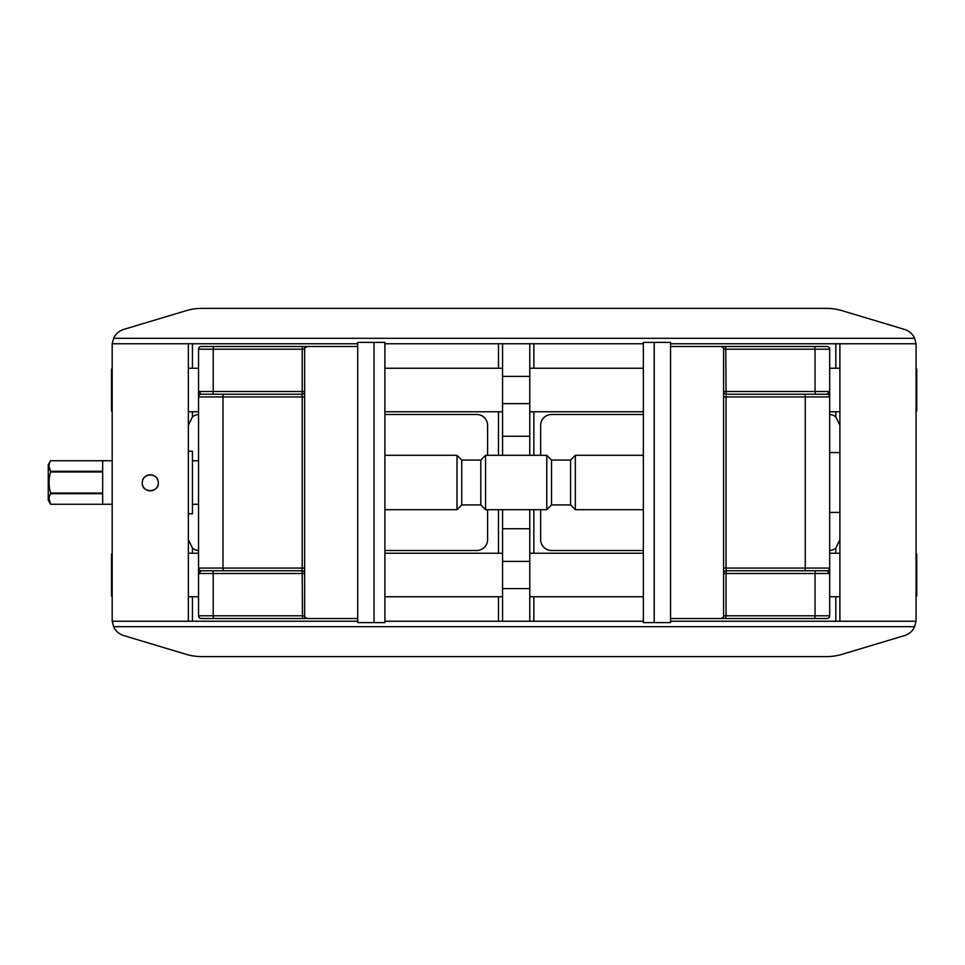 <?xml version="1.0" encoding="UTF-8"?>
<svg xmlns="http://www.w3.org/2000/svg" width="965" height="965" viewBox="0 0 965 965"><rect width="100%" height="100%" fill="white"/><g stroke="black" fill="none" stroke-linecap="round" stroke-linejoin="round"><path stroke-width="1.45" d="M384.902 622.606L357.701 622.606L357.701 342.394L384.902 342.394L384.902 622.606M374.022 622.606L374.022 342.394M643.341 342.394L670.554 342.394L670.554 622.606L643.341 622.606L643.341 342.394M654.222 342.394L654.222 622.606M111.506 410.909L112.181 411.597L111.506 410.909L111.506 369.1L112.181 368.413L111.506 369.1M916.75 369.1L916.075 368.413L916.75 369.1L916.75 410.909L916.075 411.597L916.75 410.909M916.75 554.091L916.075 553.403L916.75 554.091L916.75 595.9L916.075 596.587L916.75 595.9M111.506 595.9L112.181 596.587L111.506 595.9L111.506 554.091L112.181 553.403L111.506 554.091M643.341 455.299L575.333 455.299L575.333 509.701L643.341 509.701M551.534 460.052L570.568 460.052L570.568 504.948L551.534 504.948L551.534 460.052L546.769 455.299L485.564 455.299L485.564 509.701L546.769 509.701L546.769 455.299M461.753 460.052L480.799 460.052L480.799 504.948L461.753 504.948L461.753 460.052L457 455.299L384.902 455.299M461.753 504.948L457 509.701L457 455.299M49.034 466.011L50.602 471.969C48.552 478.978 48.552 486.01 50.602 493.031L50.602 493.718C48.54 497.216 48.54 500.739 50.602 504.261L48.25 500.184L48.25 464.816L50.602 460.739C48.54 464.237 48.54 467.748 50.602 471.282L102.664 471.282L102.664 460.739L50.602 460.739L112.181 460.739M112.181 504.261L50.602 504.261L102.664 504.261L102.664 493.718L50.602 493.718M50.602 493.031L102.664 493.031L102.664 471.969L50.602 471.969M50.602 504.261L49.034 498.989M670.554 346.483L826.981 346.483L723.593 346.483L723.593 618.517L826.981 618.517L670.554 618.517M723.593 396.941L726.042 396.941L726.042 568.059L805.268 568.059L805.268 396.941L726.042 396.941L726.319 394.227L826.981 394.227A2.726 2.726 0 0 1 829.695 396.941L829.695 391.501L815.039 391.501L815.316 394.227L726.319 394.227L726.042 391.501L815.039 391.501L815.039 349.197L829.695 349.197A2.726 2.726 0 0 0 826.981 346.483A2.726 2.726 0 0 1 829.695 349.197L829.695 615.803A2.726 2.726 0 0 1 826.981 618.517A2.726 2.726 0 0 0 829.695 615.803L815.039 615.803L815.039 573.5L726.042 573.5L726.042 615.803L815.039 615.803L814.762 618.517M726.319 570.773L815.316 570.773L815.039 573.5L829.695 573.5L826.981 570.773L726.319 570.773A2.726 2.726 0 0 0 723.593 573.5L726.042 573.5L726.319 570.773L726.042 568.059L723.593 568.059M829.695 391.501L826.981 394.227A2.726 2.726 0 0 1 829.695 396.941L805.268 396.941L804.991 394.227M726.319 394.227A2.726 2.726 0 0 1 723.593 391.501L726.042 391.501L725.764 346.483M804.991 570.773L805.268 568.059L829.695 568.059A2.726 2.726 0 0 1 826.981 570.773M357.701 618.517L201.275 618.517L304.651 618.517L304.651 346.483L201.275 346.483L357.701 346.483M304.651 568.059L302.214 568.059L302.214 396.941L222.987 396.941L222.987 568.059L302.214 568.059L301.936 570.773L201.275 570.773A2.726 2.726 0 0 1 198.549 568.059L198.549 573.5L213.217 573.5L212.939 570.773L301.936 570.773L302.214 573.5L213.217 573.5L213.217 615.803L198.549 615.803A2.726 2.726 0 0 0 201.275 618.517A2.726 2.726 0 0 1 198.549 615.803L198.549 349.197A2.726 2.726 0 0 1 201.275 346.483A2.726 2.726 0 0 0 198.549 349.197L213.217 349.197L213.217 391.501L302.214 391.501L302.214 349.197L213.217 349.197L213.494 346.483M223.265 394.227L222.987 396.941L198.549 396.941L198.549 391.501L198.549 396.941A2.726 2.726 0 0 1 201.275 394.227L301.936 394.227L212.939 394.227L213.217 391.501L198.549 391.501L201.275 394.227M198.549 573.5L201.275 570.773A2.726 2.726 0 0 1 198.549 568.059L222.987 568.059L223.265 570.773M301.936 570.773A2.726 2.726 0 0 1 304.651 573.5L302.214 573.5L302.491 618.517M301.936 394.227A2.726 2.726 0 0 0 304.651 391.501L302.214 391.501L301.936 394.227L302.214 396.941L304.651 396.941M502.56 455.299L502.56 343.757L529.773 343.757L529.773 376.398L502.56 376.398M502.56 403.611L529.773 403.611L529.773 376.398M529.773 403.611L529.773 455.299M123.809 329.391A16.321 16.321 0 0 0 113.617 338.317L914.627 338.317A16.321 16.321 0 0 0 904.434 329.391L842.107 310.682A54.414 54.414 0 0 0 826.474 308.39L201.782 308.39A54.414 54.414 0 0 0 186.149 310.682L123.809 329.391M904.434 635.609A16.321 16.321 0 0 0 914.627 626.683L113.617 626.683A16.321 16.321 0 0 0 123.809 635.609L186.149 654.318A54.414 54.414 0 0 0 201.782 656.61L826.474 656.61A54.414 54.414 0 0 0 842.107 654.318L904.434 635.609M192.433 596.756L192.433 621.243L112.23 621.243A16.321 16.321 0 0 1 112.181 619.976L112.181 345.024A16.321 16.321 0 0 1 112.23 343.757L113.617 338.317M839.9 621.243L916.026 621.243A16.321 16.321 0 0 0 916.075 619.976L916.075 345.024A16.321 16.321 0 0 0 916.026 343.757L839.9 343.757L839.9 621.243L835.823 621.243L835.823 596.756M533.85 596.756L533.85 621.243L643.341 621.243M670.554 621.243L835.823 621.243M533.85 621.243L498.483 621.243L498.483 596.756M192.433 621.243L357.701 621.243M384.902 621.243L498.483 621.243M188.356 621.243L188.356 343.757L357.701 343.757M384.902 343.757L502.56 343.757M529.773 343.757L643.341 343.757M670.554 343.757L839.9 343.757M188.356 343.757L112.23 343.757M142.241 482.838A8.022 8.022 0 0 1 154.279 475.89A8.022 8.022 0 0 1 154.279 489.786A8.022 8.022 0 0 1 142.241 482.838C141.795 494.02 160.395 492.584 158.188 481.571C157.198 472.066 141.722 473.272 142.241 482.838M502.56 621.243L502.56 509.701M529.773 509.701L529.773 561.389L502.56 561.389M502.56 588.602L529.773 588.602L529.773 561.389M529.773 588.602L529.773 621.243M829.695 414.516A10.88 10.88 0 0 1 835.823 416.88L835.823 411.766M192.433 411.766L192.433 416.88A10.88 10.88 0 0 1 198.549 414.516M384.902 414.492L476.722 414.492A10.88 10.88 0 0 1 487.602 425.372L487.602 455.299M487.602 509.701L487.602 539.628A10.88 10.88 0 0 1 476.722 550.508L384.902 550.508M198.549 550.484A10.88 10.88 0 0 1 192.433 548.12L192.433 553.235M835.823 553.235L835.823 548.12A10.88 10.88 0 0 1 829.695 550.484M540.653 509.701L540.653 539.628A10.88 10.88 0 0 0 551.534 550.508L643.341 550.508M643.341 414.492L551.534 414.492A10.88 10.88 0 0 0 540.653 425.372L540.653 455.299M188.356 451.21L192.433 451.21L192.433 513.79L188.356 513.79M916.026 621.243L914.627 626.683M914.627 338.317L916.026 343.757M113.617 626.683L112.23 621.243M192.433 416.88L188.356 425.372M188.356 539.628L192.433 548.12M839.9 425.372L835.823 416.88M835.823 548.12L839.9 539.628M529.773 436.252L502.56 436.252M502.56 528.748L529.773 528.748M814.762 346.483L815.039 349.197L723.593 349.197C724.281 348.51 723.376 347.605 720.879 346.483M725.764 618.517L726.042 615.803L723.593 615.803C724.293 616.466 723.388 617.371 720.879 618.517M213.494 618.517L213.217 615.803L304.651 615.803C303.963 616.466 304.868 617.371 307.377 618.517M302.491 346.483L302.214 349.197L304.651 349.197C303.878 348.655 304.795 347.738 307.377 346.483M835.823 368.244L835.823 343.757M533.85 343.757L533.85 368.244M533.85 411.766L533.85 455.299M498.483 455.299L498.483 411.766M498.483 368.244L498.483 343.757M192.433 343.757L192.433 368.244M498.483 553.235L498.483 509.701M533.85 509.701L533.85 553.235M457 509.701L384.902 509.701M198.549 460.739L192.433 460.739M198.549 504.261L192.433 504.261M551.534 504.948L546.769 509.701M570.568 504.948L575.333 509.701M570.568 460.052L575.333 455.299M480.799 504.948L485.564 509.701M480.799 460.052L485.564 455.299M839.9 452.573L829.695 452.573M839.9 512.427L829.695 512.427M188.356 411.766L198.549 411.766M384.902 411.766L502.56 411.766M529.773 411.766L643.341 411.766M829.695 411.766L839.9 411.766M188.356 368.244L198.549 368.244M384.902 368.244L502.56 368.244M529.773 368.244L643.341 368.244M829.695 368.244L839.9 368.244M188.356 596.756L198.549 596.756M384.902 596.756L502.56 596.756M529.773 596.756L643.341 596.756M829.695 596.756L839.9 596.756M188.356 553.235L198.549 553.235M384.902 553.235L502.56 553.235M529.773 553.235L643.341 553.235M829.695 553.235L839.9 553.235"/></g></svg>
